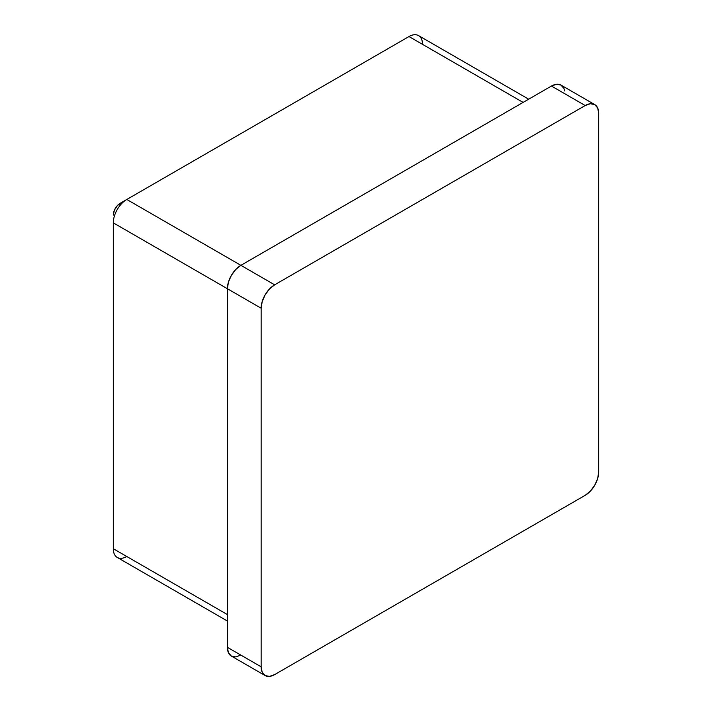 <?xml version="1.0" encoding="UTF-8"?>
<svg xmlns="http://www.w3.org/2000/svg" width="712" height="712" viewBox="0 0 712 712"><rect width="100%" height="100%" fill="white"/><g stroke="black" fill="none" stroke-linecap="round" stroke-linejoin="round"><path stroke-width="1.07" d="M564.687 90.949L563.922 88.466L560.994 85.102L556.615 84.247L551.444 86.045L240.896 265.336L235.725 269.51L231.347 275.419L228.418 282.166L227.395 288.725L227.395 647.324L228.418 652.69L231.347 656.063L235.725 656.909L240.896 655.111M126.798 556.499A19.09 11.027 -60 0 1 113.297 548.712L227.395 614.581L113.297 548.712L113.297 222.856L261.144 308.216L261.144 666.806L227.395 647.324L227.395 288.725L261.144 308.216L261.144 666.806L262.176 672.181L265.104 675.546L269.483 676.4L274.654 674.602L585.202 495.312L590.364 491.138L594.743 485.228L597.671 478.482L598.703 471.923L598.703 113.333L597.671 107.957L594.743 104.593L590.364 103.738L585.202 105.536L274.654 284.827L240.896 265.336L551.444 86.045L585.202 105.536L274.654 284.827L269.483 289.001L265.104 294.91L262.176 301.657L261.144 308.216A19.09 11.027 -60 0 1 274.654 284.827L126.798 199.467L409 36.543L523.089 102.412L409 36.543A19.09 11.027 -60 0 1 422.501 44.34M265.104 675.546A19.09 11.027 -60 0 1 261.144 666.806L227.395 647.324A19.09 11.027 120 0 0 231.347 656.063L265.104 675.546A19.09 11.027 -60 0 0 274.654 674.602L585.202 495.312A19.09 11.027 -60 0 0 598.703 471.923L598.703 113.333A19.09 11.027 -60 0 0 594.743 104.593A19.09 11.027 -60 0 0 585.202 105.536L551.444 86.045A19.09 11.027 120 0 1 560.994 85.102L594.743 104.593M227.395 621.033L117.258 557.452A19.09 11.027 120 0 1 113.297 548.712L113.297 222.856A19.09 11.027 -60 0 1 126.798 199.467L120.052 203.365A9.55 5.509 120 0 0 113.297 215.06L114.436 210.076L117.462 205.457L126.798 199.467A19.09 11.027 120 0 0 113.297 222.856L227.395 288.725A19.09 11.027 120 0 1 240.896 265.336L126.798 199.467L409 36.543A19.09 11.027 120 0 1 418.54 35.6L528.678 99.191M126.798 199.467L120.052 203.365"/></g></svg>
